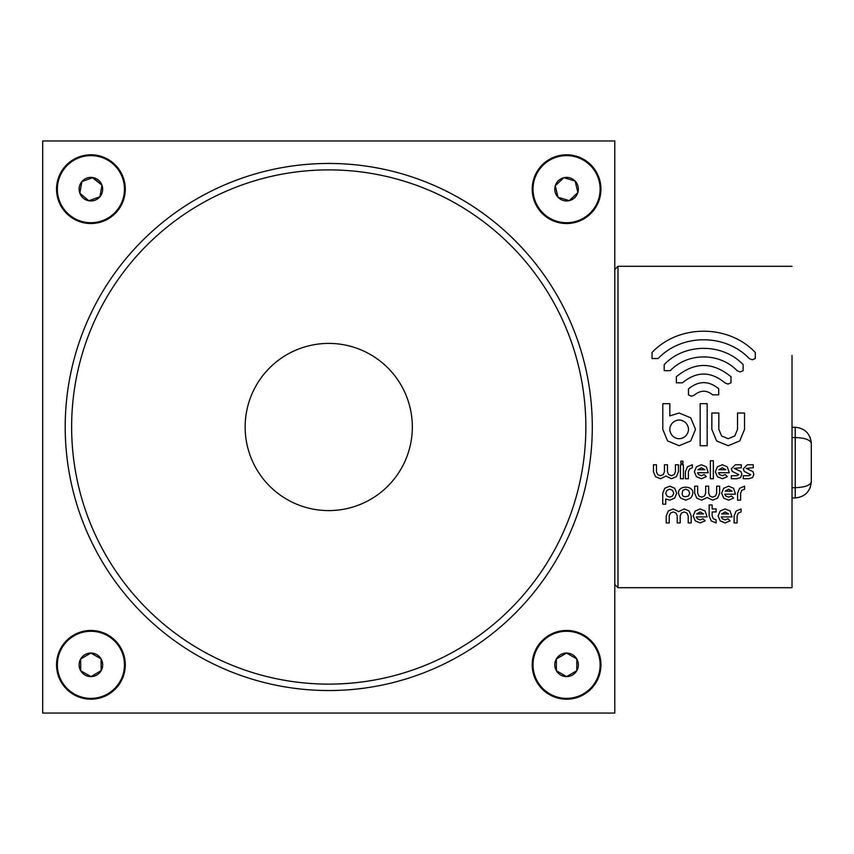 <?xml version="1.0" encoding="UTF-8"?>
<svg xmlns="http://www.w3.org/2000/svg" width="854" height="854" viewBox="0 0 854 854"><rect width="100%" height="100%" fill="white"/><g stroke="black" fill="none" stroke-linecap="round" stroke-linejoin="round"><path stroke-width="1.28" d="M56.545 189.172A34.363 34.363 0 0 0 90.908 223.534A34.363 34.363 0 0 0 125.282 189.172A34.363 34.363 0 0 0 90.908 154.798A34.363 34.363 0 0 0 56.545 189.172M532.202 189.172A34.363 34.363 0 0 0 566.576 223.534A34.363 34.363 0 0 0 600.938 189.172A34.363 34.363 0 0 0 566.576 154.798A34.363 34.363 0 0 0 532.202 189.172M532.202 664.828A34.363 34.363 0 0 0 566.576 699.202A34.363 34.363 0 0 0 600.938 664.828A34.363 34.363 0 0 0 566.576 630.465A34.363 34.363 0 0 0 532.202 664.828M56.545 664.828A34.363 34.363 0 0 0 90.908 699.202A34.363 34.363 0 0 0 125.282 664.828A34.363 34.363 0 0 0 90.908 630.465A34.363 34.363 0 0 0 56.545 664.828M592.292 427A263.544 263.544 0 0 1 328.747 690.544A263.544 263.544 0 0 1 65.203 427A263.544 263.544 0 0 1 328.747 163.456A263.544 263.544 0 0 1 592.292 427M71.629 427A257.118 257.118 0 0 0 328.747 684.118A257.118 257.118 0 0 0 585.855 427A257.118 257.118 0 0 0 328.747 169.882A257.118 257.118 0 0 0 71.629 427M245.151 427A83.596 83.596 0 0 0 328.747 510.596A83.596 83.596 0 0 0 412.333 427A83.596 83.596 0 0 0 328.747 343.404A83.596 83.596 0 0 0 245.151 427M42.7 140.953L42.7 713.047L614.784 713.047L614.784 140.953L42.7 140.953M94.922 200.242A11.785 11.785 0 0 0 92.969 177.568A11.785 11.785 0 0 0 79.828 193.185A11.785 11.785 0 0 0 94.922 200.242M94.388 198.758L99.929 196.751L101.989 185.147L92.969 177.568L81.888 181.582L79.828 193.185L88.848 200.765L94.388 198.758M59.364 200.605A33.552 33.552 0 0 0 102.341 220.706A33.552 33.552 0 0 0 122.453 177.728A33.552 33.552 0 0 0 79.475 157.627A33.552 33.552 0 0 0 59.364 200.605M99.929 196.751L101.989 185.147L92.478 177.749M81.888 181.582L79.828 193.185L88.848 200.765L99.427 196.932M569.928 177.867A11.785 11.785 0 0 0 558.025 197.274A11.785 11.785 0 0 0 577.87 192.524A11.785 11.785 0 0 0 569.928 177.867M569.479 179.383L563.832 177.707L555.281 185.809L558.025 197.274L569.319 200.626L577.87 192.524L575.126 181.059L569.479 179.383M598.739 198.715A33.552 33.552 0 0 0 576.119 156.997A33.552 33.552 0 0 0 534.412 179.618A33.552 33.552 0 0 0 557.032 221.335A33.552 33.552 0 0 0 598.739 198.715M569.319 200.626L577.87 192.524L575.126 181.059L563.832 177.707L555.281 185.809L558.025 197.274M578.361 664.828A11.785 11.785 0 0 0 556.37 658.946A11.785 11.785 0 0 0 566.576 676.614A11.785 11.785 0 0 0 578.361 664.828M576.781 664.828L576.781 658.946L566.576 653.054L556.37 658.946L556.37 670.721L566.576 676.614L576.781 670.721L576.781 664.828M566.576 698.38A33.552 33.552 0 0 0 600.127 664.828A33.552 33.552 0 0 0 566.576 631.277A33.552 33.552 0 0 0 533.024 664.828A33.552 33.552 0 0 0 566.576 698.38M556.37 670.721L566.576 676.614L576.781 670.721L576.781 658.946L566.576 653.054L556.37 658.946L556.37 670.198M79.123 664.924A11.785 11.785 0 0 0 101.156 670.646A11.785 11.785 0 0 0 90.823 653.054A11.785 11.785 0 0 0 79.123 664.924M80.703 664.914L80.746 670.806L90.994 676.614L101.156 670.646L101.071 658.861L90.823 653.054L80.66 659.021L80.703 664.914M90.652 631.277A33.552 33.552 0 0 0 57.357 665.085A33.552 33.552 0 0 0 91.165 698.38A33.552 33.552 0 0 0 124.46 664.583A33.552 33.552 0 0 0 90.652 631.277M101.071 658.861L90.823 653.054L80.66 659.021L80.746 670.806L90.994 676.614L101.156 670.646M792.021 355.435L792.021 427.246L795.234 427.246C804.916 428.27 810.275 433.629 811.3 443.322L811.3 481.891C810.275 491.573 804.916 496.932 795.234 497.957L792.021 497.957L792.021 587.701L792.021 355.435M626.825 587.701L792.021 587.701L617.997 587.701L614.784 584.488M792.021 266.299L617.997 266.299L614.784 269.512M718.876 469.743L725.793 469.743L722.345 467.746L718.876 469.743M729.231 472.732L718.47 472.732L719.516 474.557L722.345 475.731L725.163 474.557L727.298 476.671L722.345 478.731L717.392 476.692L715.353 471.739L717.392 466.796L722.345 464.757L727.288 466.796L729.231 472.732M732.252 471.419L731.323 468.835L735.315 464.757L741.304 464.757L741.304 467.746L734.216 468.376L740.93 471.611L741.891 474.216L740.589 477.589L736.81 478.731L731.323 478.731L731.302 475.731L736.735 475.731L738.774 474.707L732.252 471.419M744.229 471.419L743.3 468.835L747.293 464.757L753.281 464.757L753.281 467.746L746.193 468.376L752.918 471.611L753.868 474.216L752.577 477.589L748.787 478.731L743.3 478.731L743.279 475.731L748.712 475.731L750.751 474.707L744.229 471.419M744.592 489.182L741.763 490.356L740.599 493.185L740.599 500.166L737.61 500.166L737.61 493.185L739.649 488.242L744.592 486.193L744.592 489.182M725.163 491.189L732.081 491.189L728.622 489.182L725.163 491.189M735.518 494.178L724.747 494.178L725.793 496.003L728.622 497.177L731.462 495.982L733.575 498.106L728.622 500.166L723.68 498.128L721.63 493.185L723.68 488.242L728.622 486.193L733.565 488.242L735.518 494.178M712.652 500.166L707.165 497.519L701.668 500.166L696.725 498.128L694.686 493.185L694.686 486.193L697.675 486.193L697.675 493.185L698.85 496.003L701.668 497.177L704.497 496.003L705.671 493.185L705.671 486.193L708.66 486.193L708.66 493.185L709.823 496.003L712.652 497.177L715.471 496.003L716.645 493.185L716.645 486.193L719.634 486.193L719.634 493.185L717.595 498.128L712.652 500.166M684.203 511.941L681.385 513.115L680.211 515.933L680.211 522.926L677.222 522.926L677.222 515.933L676.048 513.115L673.219 511.941L670.401 513.115L669.226 515.933L669.226 522.926L666.237 522.926L666.237 515.933L668.276 510.991L673.219 508.952L678.716 511.599L684.203 508.952L689.146 510.991L691.196 515.933L691.196 522.926L688.196 522.926L688.196 515.933L687.022 513.115L684.203 511.941M666.91 496.003L669.728 497.177L672.557 496.003L673.721 493.185L672.557 490.356L669.728 489.182L666.91 490.356L665.736 493.185L666.91 496.003M674.671 498.128L669.728 500.166L665.736 498.939L665.736 504.159L662.747 504.159L662.747 493.185L664.786 488.242L669.728 486.193L674.671 488.242L676.72 493.185L674.671 498.128M682.88 490.356C681.108 495.886 682.997 497.765 688.527 496.003L689.69 493.185L688.527 490.356L685.698 489.182L682.88 490.356M690.64 498.128L685.698 500.166L680.755 498.128C670.198 483.535 701.209 483.535 690.64 498.128M696.715 513.937L703.632 513.937L700.173 511.941L696.715 513.937M707.069 516.926L696.309 516.926L697.355 518.762L700.173 519.926L703.002 518.762L705.137 520.865L700.173 522.926L695.231 520.876L693.181 515.933L695.231 510.991L700.173 508.952L705.126 510.991L707.069 516.926M716.143 522.926L711.201 520.876L709.151 515.933L709.151 504.949L712.151 504.949L712.151 508.952L716.143 508.952L716.143 511.941L712.151 511.941L712.151 515.933L713.325 518.762L716.143 519.926L716.143 522.926M721.662 513.937L728.59 513.937L725.131 511.941L721.662 513.937M732.017 516.926L721.256 516.926L722.303 518.762L725.131 519.926L727.971 518.741L730.085 520.865L725.131 522.926L720.178 520.876L718.139 515.933L720.178 510.991L725.131 508.952L730.074 510.991L732.017 516.926M741.101 511.941L738.272 513.115L737.109 515.933L737.109 522.926L734.109 522.926L734.109 515.933L736.148 510.991L741.101 508.952L741.101 511.941M710.357 478.731L710.357 460.765L713.346 460.765L713.346 478.731L710.357 478.731M697.91 469.743L704.838 469.743L701.38 467.746L697.91 469.743M708.265 472.732L697.515 472.732L698.551 474.557L701.38 475.731L704.219 474.546L706.333 476.671L701.38 478.731L696.426 476.692L694.387 471.739L696.426 466.796L701.38 464.757L706.322 466.796L708.265 472.732M692.391 467.746L689.573 468.921L688.399 471.739L688.399 478.731L685.41 478.731L685.41 471.739L687.449 466.796L692.391 464.757L692.391 467.746M682.976 463.316L680.851 463.316L680.851 461.192L682.976 461.192L682.976 463.316M680.414 478.731L680.414 464.757L683.413 464.757L683.413 478.731L680.414 478.731M671.436 478.731L665.949 476.073L660.452 478.731L655.509 476.692L653.459 471.739L653.459 464.757L656.459 464.757L656.459 471.739L657.633 474.557L660.452 475.731L663.28 474.557L664.444 471.739L664.444 464.757L667.444 464.757L667.444 471.739L668.607 474.557L671.436 475.731L674.254 474.557L675.429 471.739L675.429 464.757L678.418 464.757L678.418 471.739L676.379 476.692L671.436 478.731M694.558 394.964L691.516 396.224L688.484 394.964L688.484 388.89C698.625 380.617 708.681 380.564 718.662 388.709L718.737 394.783L712.663 394.858C706.674 389.968 700.643 390 694.558 394.964M728.184 445.713L716.613 440.931L711.841 429.37L711.841 413.016L718.844 413.016L718.844 429.37L721.577 435.967L728.184 438.7L734.782 435.967L737.525 429.37L737.525 413.016L744.528 413.016L744.528 429.37L739.745 440.931L728.184 445.713M700.163 445.713L700.163 403.686L707.165 403.686L707.165 445.713L700.163 445.713M755.288 358.531L752.246 359.79L749.214 358.531C725.516 333.53 681.812 333.53 658.124 358.531L652.05 358.531L652.05 352.456C678.898 324.125 728.441 324.125 755.288 352.456L755.288 358.531M743.14 370.679L740.098 371.938L737.066 370.679C719.687 352.35 687.641 352.35 670.273 370.679L664.198 370.679L664.198 364.605C684.727 342.945 722.601 342.945 743.14 364.605L743.14 370.679M730.992 382.827L727.96 384.076L724.918 382.827C710.752 371.148 696.586 371.148 682.41 382.827L676.347 382.827L676.347 376.742C694.558 361.744 712.78 361.744 730.992 376.742L730.992 382.827M672.546 435.967C676.944 439.618 681.353 439.618 685.751 435.967C689.402 431.569 689.402 427.171 685.751 422.762C681.353 419.111 676.944 419.111 672.546 422.762C668.895 427.171 668.895 431.569 672.546 435.967M679.154 445.713L667.582 440.931L662.811 429.37L662.811 403.686L669.814 403.686L669.814 415.898L679.154 413.016L690.715 417.798L695.498 429.37L690.715 440.931L679.154 445.713M617.997 266.299L617.997 587.701M795.234 427.246C804.916 428.27 810.275 433.629 811.3 443.322C810.275 439.831 804.916 437.899 795.234 437.536L795.234 427.246M792.021 487.677L795.234 487.677C804.916 487.303 810.275 485.371 811.3 481.891C810.275 491.573 804.916 496.932 795.234 497.957L795.234 437.536L792.021 437.536M811.268 442.233L810.072 437.173L811.268 442.233M810.072 488.04L811.268 482.969L810.083 488.029"/></g></svg>
